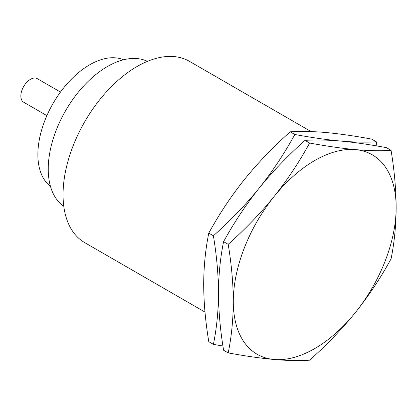 <?xml version="1.0" encoding="UTF-8"?>
<svg xmlns="http://www.w3.org/2000/svg" width="417" height="417" viewBox="0 0 417 417"><rect width="100%" height="100%" fill="white"/><g stroke="black" fill="none" stroke-linecap="round" stroke-linejoin="round"><path stroke-width="0.63" d="M311.124 131.59L189.412 61.315A104.688 60.439 120 0 0 108.738 89.363A104.688 60.439 120 0 0 63.045 194.713A104.688 60.439 120 0 0 84.724 242.637L205.002 312.083M376.905 145.966L376.254 141.764L371.63 139.096C354.44 135.932 339.172 133.742 325.828 132.517C312.594 131.365 300.72 131.131 290.206 131.824C273.015 147.128 257.748 163.031 244.404 179.529C231.169 196.099 219.295 213.957 208.776 233.119C205.456 249.522 203.762 266.64 203.689 284.462C203.762 302.372 205.456 321.444 208.776 341.685L213.405 344.359L222.933 346.032M290.206 131.824L294.829 134.493C284.316 153.649 272.442 171.512 259.207 188.077C245.973 204.643 234.099 222.506 223.585 241.662C220.259 258.071 218.565 275.189 218.492 293.01C218.419 310.837 216.725 327.955 213.405 344.359M376.254 141.764C365.74 142.452 353.866 142.223 340.632 141.066C327.397 139.914 315.523 139.679 305.009 140.367C287.819 155.677 272.551 171.58 259.207 188.077C245.858 204.58 230.591 220.484 213.405 235.787C216.725 256.028 218.425 275.105 218.492 293.01C218.565 310.92 220.259 329.993 223.585 350.233L228.208 352.902C245.399 356.066 260.667 358.26 274.011 359.48C287.245 360.632 299.119 360.867 309.633 360.179C326.824 344.869 342.091 328.966 355.435 312.469C368.67 295.903 380.544 278.04 391.063 258.884C394.383 242.475 396.077 225.357 396.15 207.536C396.077 189.626 394.383 170.553 391.063 150.313C380.544 151.001 368.67 150.772 355.435 149.614A115.155 66.485 -60 0 1 396.15 207.536A115.155 66.485 120 0 1 355.435 312.469A115.155 66.485 120 0 1 274.011 359.48A115.155 66.485 120 0 1 233.296 301.559C233.228 319.386 231.529 336.498 228.208 352.902M228.208 244.336C231.529 264.576 233.228 283.654 233.296 301.559A115.155 66.485 -60 0 1 274.011 196.626A115.155 66.485 -60 0 1 355.435 149.614C342.091 148.395 326.824 146.205 309.633 143.041C299.119 162.197 287.245 180.061 274.011 196.626C260.661 213.123 245.394 229.027 228.208 244.336L223.585 241.662M208.776 233.119L213.405 235.787M391.063 150.313L386.434 147.644C369.248 144.48 353.981 142.286 340.632 141.066C327.288 139.846 312.02 137.657 294.829 134.493M305.009 140.367L309.633 143.041M147.441 61.356A83.749 48.351 120 0 0 83.593 86.079A83.749 48.351 120 0 0 48.236 169.073A83.749 48.351 120 0 0 63.775 206.269M123.552 59.782A73.277 42.31 120 0 0 68.122 82.675A73.277 42.31 120 0 0 37.874 154.54A73.277 42.31 120 0 0 50.467 186.368M60.496 92.053L37.28 78.651A13.61 7.855 120 0 0 26.792 82.295A13.61 7.855 120 0 0 20.85 95.993A13.61 7.855 120 0 0 23.67 102.222L46.886 115.624"/></g></svg>
